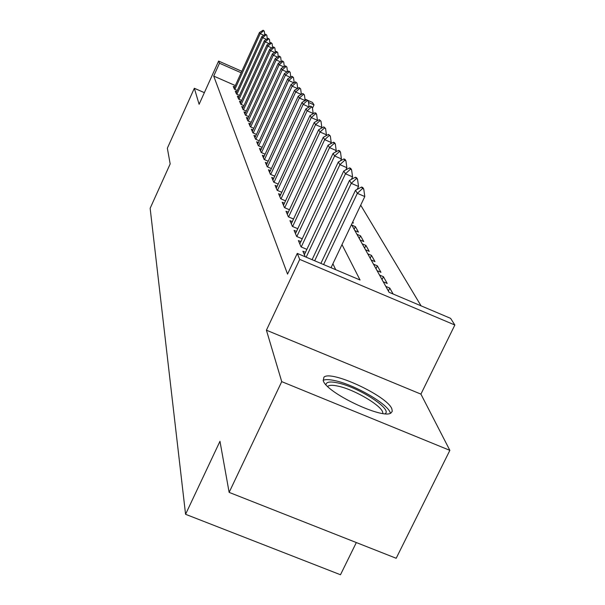 <?xml version="1.0" encoding="UTF-8"?>
<svg xmlns="http://www.w3.org/2000/svg" width="605" height="605" viewBox="0 0 605 605"><rect width="100%" height="100%" fill="white"/><g stroke="black" fill="none" stroke-linecap="round" stroke-linejoin="round"><path stroke-width="0.91" d="M391.836 408.783C387.2 395.973 330.943 369.791 323.917 377.187L323.244 380.605C325.929 392.532 383.101 419.817 391.034 412.935L392.282 411.256L391.836 408.783M351.52 224.523L389.06 292.283L450.589 318.343L454.854 325.014L299.725 259.401L297.274 253.412L360.058 280.002L341.991 244.617M420.914 394.12L266.412 330.194L281.733 381.634L229.136 492.379L396.184 558.271L449.863 450.362L420.914 394.12L454.854 325.014M356.33 542.549L340.486 574.75L185.569 514.295L150.146 208.294L170.171 163.932L167.351 148.217L194.341 88.277L199.113 104.279L218.624 61.075L241.819 71.299M307.915 100.422L312.445 102.419L314.01 104.869L308.497 102.442M312.467 108.182L314.01 104.869M421.065 305.843L360.701 205.178M281.733 381.634L449.863 450.362M204.361 92.656L194.341 88.277M305.48 252.323L302.893 251.226L305.238 256.785M300.897 241.637L298.386 240.571L301.063 246.908L306.871 249.366M296.51 231.412L294.083 230.376L296.647 236.442L302.22 238.809M292.313 221.619L289.961 220.621L292.412 226.421L297.773 228.713M288.29 212.234L286.006 211.258L288.358 216.824L293.523 219.033M284.426 203.235L282.217 202.282L284.471 207.628L289.447 209.754M280.728 194.591L278.58 193.668L280.743 198.795L285.537 200.852M277.166 186.279L275.078 185.387L277.158 190.318L281.786 192.299M273.747 178.293L271.713 177.416L273.717 182.158L278.187 184.086M270.45 170.602L268.476 169.755L270.405 174.316L274.723 176.176M267.281 163.199L265.353 162.367L267.213 166.768L271.395 168.568M264.226 156.067L262.351 155.251L264.143 159.493L268.189 161.24M261.277 149.185L259.454 148.391L261.178 152.483L265.096 154.177M258.433 142.538L256.656 141.767L258.32 145.714L262.116 147.363M255.688 136.125L253.949 135.376L255.56 139.18L259.243 140.784M253.041 129.931L251.34 129.19L252.898 132.873L256.475 134.431M250.478 123.942L248.821 123.216L250.319 126.778L253.79 128.29M247.997 118.149L246.379 117.438L247.831 120.887L251.204 122.354M245.6 112.538L244.012 111.842L245.418 115.177L248.7 116.606M243.278 107.108L241.728 106.427L243.089 109.656L246.28 111.048M241.024 101.844L239.512 101.179L240.828 104.31L243.936 105.663M238.846 96.747L237.357 96.097L238.642 99.129L241.66 100.445M236.729 91.794L235.277 91.158L236.517 94.1L239.459 95.393M352.42 222.632L353.38 223.048L352.753 221.922M354.137 229.257L355.392 226.633L358.455 232.116L354.87 230.573M359.272 238.521L360.542 235.837L363.741 241.546L360.081 239.981M364.611 248.156L365.912 245.426L369.239 251.37L365.511 249.774M370.177 258.199L371.508 255.416L374.979 261.617L371.168 259.991M375.977 268.673L377.338 265.837L380.961 272.303L377.074 270.647M382.035 279.608L383.426 276.712L387.215 283.465L383.237 281.779M388.365 291.028L389.786 288.071L393.114 294M351.838 225.105L355.392 226.633M356.927 234.294L360.542 235.837M362.221 243.853L365.912 245.426M367.742 253.813L371.508 255.416M373.497 264.196L377.338 265.837M379.501 275.041L383.426 276.712M385.778 286.369L389.786 288.071M235.33 85.57L213.709 76.079L287.549 274.11L297.274 253.412M335.699 269.686L332.901 263.772M234.679 86.999L233.25 86.371L234.46 89.23L237.326 90.485M266.412 330.194L299.725 259.401M213.709 76.079L219.509 63.238L218.624 61.075M229.136 492.379L219.97 441.295L185.569 514.295M304.973 99.129L306.523 99.81M241.145 72.766L219.509 63.238M263.856 35.302L260.188 33.668L234.846 89.396M263.145 30.25L264.294 31.188L263.145 30.25L259.469 32.481L234.074 88.322M263.515 30.84L260.188 33.668L259.469 32.481M264.756 34.765L264.294 31.188M325.982 384.727C326.193 381.891 330.058 381.279 337.575 382.874C358.16 386.966 392.804 409.26 385.12 413.729M382.7 413.465C384.651 407.46 355.173 389.56 337.9 386.111C332.901 385.03 329.596 385.052 327.978 386.194L327.676 386.474M390.346 413.268C389.31 404.813 355.006 384.75 334.883 380.636C329.294 379.411 325.384 379.297 323.146 380.318M266.434 39.401L262.653 37.714L236.903 94.267M265.64 34.228L266.813 35.188L265.64 34.228L261.904 36.489L236.116 93.147M266.018 34.833L262.653 37.714L261.904 36.489M267.297 38.879L266.813 35.188M269.096 43.62L265.187 41.881L239.02 99.296M268.212 38.327L269.414 39.31L268.212 38.327L264.415 40.618L238.219 98.123M268.605 38.954L265.187 41.881L264.415 40.618M269.906 43.136L269.414 39.31M271.842 47.976L267.803 46.177L241.206 104.476M270.866 42.554L272.091 43.568L270.866 42.554L267.009 44.876L240.382 103.251M271.274 43.205L267.803 46.177L267.009 44.876M272.605 47.523L272.091 43.568M274.685 52.476L270.503 50.616L243.46 109.823M273.611 46.918L274.859 47.954L273.611 46.918L269.686 49.27L242.62 108.545M274.027 47.591L270.503 50.616L269.686 49.27M275.396 52.053L274.859 47.954M277.612 57.12L273.294 55.199L245.789 115.343M276.44 51.425L277.718 52.491L276.44 51.425L272.447 53.807L244.927 114.005M276.871 52.113L273.294 55.199L272.447 53.807M278.27 56.734L277.718 52.491M280.644 61.914L276.175 59.933L248.194 121.045M279.359 56.083L280.667 57.172L279.359 56.083L275.298 58.496L247.309 119.646M279.805 56.794L276.175 59.933L275.298 58.496M281.242 61.566L280.667 57.172M283.783 66.883L279.147 64.826L250.682 126.937M282.384 60.893L283.715 62.012L282.384 60.893L278.247 63.343L249.774 125.477M282.845 61.627L279.147 64.826L278.247 63.343M284.312 66.573L283.715 62.012M287.035 72.01L282.232 69.885L253.245 133.024M285.507 65.869L286.868 67.019L285.507 65.869L281.295 68.35L252.315 131.504M285.983 66.626L282.232 69.885L281.295 68.35M287.488 71.745L286.868 67.019M290.4 77.327L285.416 75.126L255.907 139.332M288.736 71.012L290.135 72.199L288.736 71.012L284.448 73.53L254.955 137.736M289.228 71.798L285.416 75.126L284.448 73.53M290.778 77.107L290.135 72.199M293.886 82.832L288.714 80.548L258.66 145.858M292.079 76.343L293.508 77.569L292.079 76.343L287.715 78.9L257.677 144.194M292.593 77.16L288.714 80.548L287.715 78.9M294.181 82.658L293.508 77.569M297.509 88.534L292.132 86.167L261.504 152.619M295.55 81.864L297.01 83.119L295.55 81.864L291.096 84.458L260.498 150.872M296.079 82.711L292.132 86.167L291.096 84.458M297.713 88.413L297.01 83.119M301.26 94.448L295.679 91.99L264.461 159.629M299.142 87.589L300.64 88.882L299.142 87.589L294.605 90.221L263.425 157.799M299.694 88.466L295.679 91.99L294.605 90.221M301.373 94.388L300.64 88.882M305.162 100.589L299.354 98.033L267.523 166.897M302.871 93.525L304.406 94.864L302.871 93.525L298.242 96.195L266.457 164.983M303.438 94.433L299.354 98.033L298.242 96.195M305.17 100.589L304.406 94.864M307.332 100.634L308.316 101.065L306.735 99.689L307.332 100.634L303.173 104.302L309.019 107.077M269.603 172.433L302.016 102.396L303.173 104.302L270.7 174.444M306.735 99.689L302.016 102.396M309.095 106.911L308.316 101.065M311.371 107.07L312.377 107.508L310.758 106.087L311.371 107.07L307.143 110.821L313.178 113.475L313.004 113.838M272.878 180.169L305.933 108.839L307.143 110.821L274.005 182.286M310.758 106.087L305.933 108.839M313.178 113.475L312.377 107.508M315.576 113.763L316.596 114.216L315.954 113.188L314.933 112.742L315.576 113.763L311.265 117.597L317.413 120.297L317.149 120.864M276.273 188.208L310.01 115.54L311.265 117.597L277.43 190.431M314.933 112.742L310.01 115.54M317.413 120.297L316.596 114.216M319.947 120.728L320.99 121.189L319.281 119.661L319.947 120.728L315.553 124.653L321.83 127.398L321.459 128.184M279.805 196.572L314.252 122.505L315.553 124.653L281 198.909M319.281 119.661L314.252 122.505M321.83 127.398L320.99 121.189M324.499 127.98L325.566 128.449L323.804 126.868L324.499 127.98L320.022 131.996L326.42 134.794L325.944 135.822M283.48 205.269L318.661 129.757L320.022 131.996L284.713 207.727M323.804 126.868L318.661 129.757M326.42 134.794L325.566 128.449M329.241 135.535L330.33 136.012L328.523 134.386L329.241 135.535L324.681 139.642L331.207 142.5L330.61 143.778M287.307 214.336L323.259 137.312L324.681 139.642L288.585 216.923M328.523 134.386L323.259 137.312M331.207 142.5L330.33 136.012M334.194 143.415L335.306 143.907L334.542 142.697L333.438 142.213L334.194 143.415L329.536 147.628L336.206 150.539L335.473 152.097M291.3 223.782L328.061 145.192L329.536 147.628L292.616 226.512M333.438 142.213L328.061 145.192M336.206 150.539L335.306 143.907M339.36 151.651L340.494 152.142L339.7 150.887L338.573 150.388L339.36 151.651L334.61 155.961L341.417 158.926L340.547 160.786M295.467 233.643L333.06 153.42L334.61 155.961L296.828 236.517M338.573 150.388L333.06 153.42M341.417 158.926L340.494 152.142M344.759 160.249L345.916 160.749L345.084 159.433L343.935 158.933L344.759 160.249L339.904 164.666L346.869 167.698L345.841 169.876M299.815 243.936L338.293 162.019L339.904 164.666L301.222 246.969M343.935 158.933L338.293 162.019M346.869 167.698L345.916 160.749M350.408 169.241L351.588 169.755L350.719 168.379L349.539 167.865L350.408 169.241L345.455 173.779L352.571 176.872L351.376 179.39M304.36 254.705L343.761 171.003L345.455 173.779L306.16 257.178M349.539 167.865L343.761 171.003M352.571 176.872L351.588 169.755M356.322 178.656L357.532 179.186L356.625 177.741L355.415 177.22L356.322 178.656L351.255 183.323L358.538 186.476L357.162 189.373M312.082 259.681L349.486 180.411L351.255 183.323L314.676 260.785M355.415 177.22L349.486 180.411M358.538 186.476L357.532 179.186M362.516 188.533L363.756 189.07L362.803 187.558L361.571 187.021L362.516 188.533L357.343 193.32L364.792 196.549L331.033 267.712M320.884 263.417L355.49 190.272L357.343 193.32L323.615 264.566M361.571 187.021L355.49 190.272M364.792 196.549L363.756 189.07M327.789 386.587L327.978 386.194"/></g></svg>
